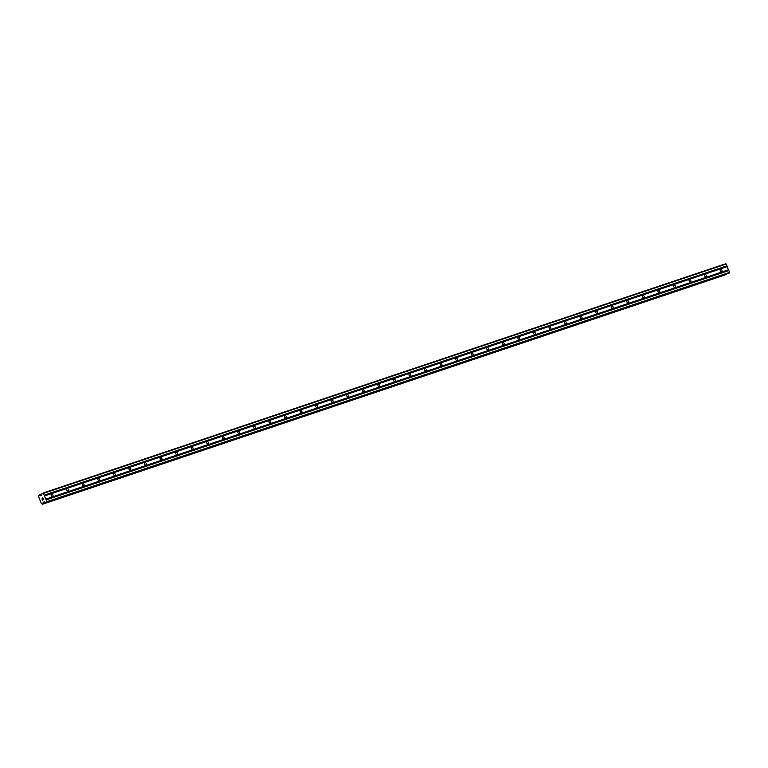 <?xml version="1.0" encoding="UTF-8"?>
<svg xmlns="http://www.w3.org/2000/svg" width="768" height="768" viewBox="0 0 768 768"><rect width="100%" height="100%" fill="white"/><g stroke="black" fill="none" stroke-linecap="round" stroke-linejoin="round"><path stroke-width="1.15" d="M51.6 493.987A1.315 0.922 -115 0 1 52.579 496.416A1.315 0.922 -115 0 1 51.6 493.987M67.162 488.755A1.315 0.922 -115 0 1 68.131 491.194A1.315 0.922 -115 0 1 67.162 488.755M82.723 483.533A1.315 0.922 -115 0 1 83.693 485.962A1.315 0.922 -115 0 1 82.723 483.533M98.285 478.31A1.315 0.922 -115 0 1 99.254 480.739A1.315 0.922 -115 0 1 98.285 478.31M113.837 473.078A1.315 0.922 -115 0 1 114.816 475.507A1.315 0.922 -115 0 1 113.837 473.078M129.398 467.856A1.315 0.922 -115 0 1 130.368 470.285A1.315 0.922 -115 0 1 129.398 467.856M144.96 462.624A1.315 0.922 -115 0 1 145.93 465.062A1.315 0.922 -115 0 1 144.96 462.624M160.512 457.402A1.315 0.922 -115 0 1 161.491 459.83A1.315 0.922 -115 0 1 160.512 457.402M176.074 452.179A1.315 0.922 -115 0 1 177.043 454.608A1.315 0.922 -115 0 1 176.074 452.179M191.635 446.947A1.315 0.922 -115 0 1 192.605 449.376A1.315 0.922 -115 0 1 191.635 446.947M207.197 441.725A1.315 0.922 -115 0 1 208.166 444.154A1.315 0.922 -115 0 1 207.197 441.725M222.749 436.493A1.315 0.922 -115 0 1 223.728 438.922A1.315 0.922 -115 0 1 222.749 436.493M238.31 431.27A1.315 0.922 -115 0 1 239.28 433.699A1.315 0.922 -115 0 1 238.31 431.27M253.872 426.048A1.315 0.922 -115 0 1 254.842 428.477A1.315 0.922 -115 0 1 253.872 426.048M269.424 420.816A1.315 0.922 -115 0 1 270.403 423.245A1.315 0.922 -115 0 1 269.424 420.816M284.986 415.594A1.315 0.922 -115 0 1 285.955 418.022A1.315 0.922 -115 0 1 284.986 415.594M300.547 410.362A1.315 0.922 -115 0 1 301.517 412.79A1.315 0.922 -115 0 1 300.547 410.362M316.109 405.139A1.315 0.922 -115 0 1 317.078 407.568A1.315 0.922 -115 0 1 316.109 405.139M331.661 399.907A1.315 0.922 -115 0 1 332.63 402.346A1.315 0.922 -115 0 1 331.661 399.907M347.222 394.685A1.315 0.922 -115 0 1 348.192 397.114A1.315 0.922 -115 0 1 347.222 394.685M362.784 389.462A1.315 0.922 -115 0 1 363.754 391.891A1.315 0.922 -115 0 1 362.784 389.462M378.336 384.23A1.315 0.922 -115 0 1 379.315 386.659A1.315 0.922 -115 0 1 378.336 384.23M393.898 379.008A1.315 0.922 -115 0 1 394.867 381.437A1.315 0.922 -115 0 1 393.898 379.008M409.459 373.776A1.315 0.922 -115 0 1 410.429 376.214A1.315 0.922 -115 0 1 409.459 373.776M425.011 368.554A1.315 0.922 -115 0 1 425.99 370.982A1.315 0.922 -115 0 1 425.011 368.554M440.573 363.331A1.315 0.922 -115 0 1 441.542 365.76A1.315 0.922 -115 0 1 440.573 363.331M456.134 358.099A1.315 0.922 -115 0 1 457.104 360.528A1.315 0.922 -115 0 1 456.134 358.099M471.696 352.877A1.315 0.922 -115 0 1 472.666 355.306A1.315 0.922 -115 0 1 471.696 352.877M487.248 347.645A1.315 0.922 -115 0 1 488.227 350.083A1.315 0.922 -115 0 1 487.248 347.645M502.81 342.422A1.315 0.922 -115 0 1 503.779 344.851A1.315 0.922 -115 0 1 502.81 342.422M518.371 337.2A1.315 0.922 -115 0 1 519.341 339.629A1.315 0.922 -115 0 1 518.371 337.2M533.923 331.968A1.315 0.922 -115 0 1 534.902 334.397A1.315 0.922 -115 0 1 533.923 331.968M549.485 326.746A1.315 0.922 -115 0 1 550.454 329.174A1.315 0.922 -115 0 1 549.485 326.746M565.046 321.514A1.315 0.922 -115 0 1 566.016 323.942A1.315 0.922 -115 0 1 565.046 321.514M580.608 316.291A1.315 0.922 -115 0 1 581.578 318.72A1.315 0.922 -115 0 1 580.608 316.291M596.16 311.069A1.315 0.922 -115 0 1 597.139 313.498A1.315 0.922 -115 0 1 596.16 311.069M611.722 305.837A1.315 0.922 -115 0 1 612.691 308.266A1.315 0.922 -115 0 1 611.722 305.837M627.283 300.614A1.315 0.922 -115 0 1 628.253 303.043A1.315 0.922 -115 0 1 627.283 300.614M642.835 295.382A1.315 0.922 -115 0 1 643.814 297.811A1.315 0.922 -115 0 1 642.835 295.382M658.397 290.16A1.315 0.922 -115 0 1 659.366 292.589A1.315 0.922 -115 0 1 658.397 290.16M673.958 284.928A1.315 0.922 -115 0 1 674.928 287.366A1.315 0.922 -115 0 1 673.958 284.928M689.52 279.706A1.315 0.922 -115 0 1 690.49 282.134A1.315 0.922 -115 0 1 689.52 279.706M705.072 274.483A1.315 0.922 -115 0 1 706.042 276.912A1.315 0.922 -115 0 1 705.072 274.483M720.634 269.251A1.315 0.922 -115 0 1 721.603 271.68A1.315 0.922 -115 0 1 720.634 269.251M45.869 502.656L728.496 273.36L729.6 272.371L725.808 263.722L43.162 493.027L46.954 501.677L45.85 502.666L44.17 501.811L43.066 502.915A0.96 0.682 -108.6 0 0 42.835 503.904L42.23 504.182A0.96 0.682 -108.6 0 0 41.414 503.683L38.448 496.282A0.96 0.682 -108.6 0 0 38.669 495.293L39.283 495.005A0.96 0.682 -108.6 0 0 40.099 495.514L41.606 495.389L42.077 493.651L43.162 493.027M725.443 274.387A0.96 0.682 -108.6 0 0 725.482 274.598L42.835 503.904M725.04 274.973L42.394 504.278L725.482 274.598M42.518 500.016L42.202 499.229L42.518 500.016M43.44 499.584L43.123 498.797L43.44 499.584M42.125 499.267L42.49 500.15L42.125 499.267M43.2 498.768L43.555 499.661L42.48 500.15M42.758 497.674L42.058 498.461M42 493.997L39.216 494.928L42 493.987M42.845 504.01L725.482 274.704L42.845 504.01M728.515 269.942L45.878 499.248M728.554 269.76L45.917 499.066M728.726 270.451L46.08 499.757M728.87 270.547L46.224 499.853M729.6 272.371L46.954 501.677M729.475 272.899L46.838 502.205M44.947 502.186L43.133 502.8M45.034 502.243L43.066 502.915M41.789 494.947L40.128 495.504L41.789 494.947M41.77 495.014L40.224 495.533M726.25 264L43.613 493.306M726.979 265.824L44.342 495.12M726.941 265.997L44.294 495.302M727.142 266.515L44.506 495.821M727.296 266.602L44.65 495.907M44.39 501.85L43.344 502.205M44.525 501.936L43.229 502.368M725.424 274.79L42.778 504.096M42.01 493.939L39.13 494.909L42.01 493.939M41.971 494.102L39.283 495.005M41.443 495.466L40.579 495.754M728.496 273.36L45.85 502.666"/></g></svg>
